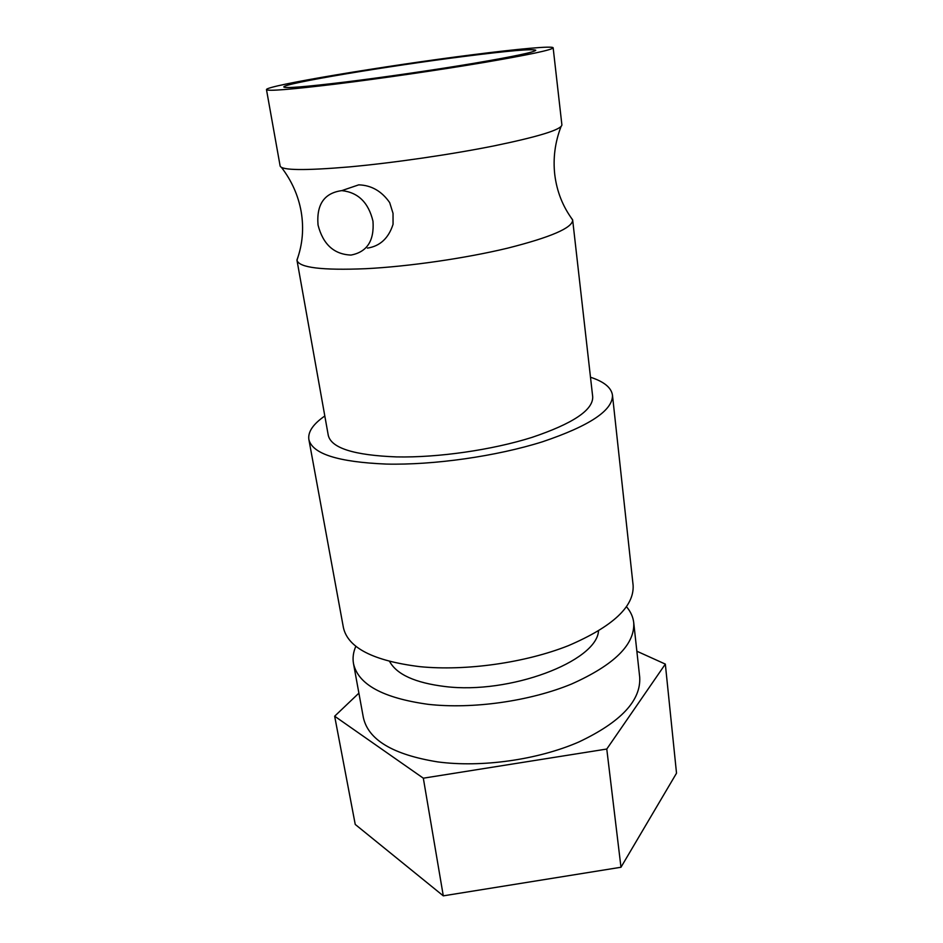 <?xml version="1.0" encoding="UTF-8"?>
<svg xmlns="http://www.w3.org/2000/svg" width="943" height="943" viewBox="0 0 943 943"><rect width="100%" height="100%" fill="white"/><g stroke="black" fill="none" stroke-linecap="round" stroke-linejoin="round"><path stroke-width="1.41" d="M636.855 651.212L665.334 664.096L676.52 773.189L620.977 867.254L443.293 895.85L355.24 824.441L334.659 716.208L358.894 693.14M665.334 664.096L606.773 749.037L423.324 778.187L334.659 716.208M620.977 867.254L606.773 749.037M443.293 895.85L423.324 778.187M626.517 606.762C630.667 611.642 633.071 616.934 633.731 622.663L639.696 677.133C641.157 700.472 620.883 722.09 578.884 741.964C537.899 759.834 481.46 767.779 437.587 761.885C392.925 754.648 368.183 739.831 363.338 717.458L353.484 663.554C352.493 657.872 353.283 652.108 355.853 646.25M633.731 622.663C635.016 644.47 614.282 664.933 571.517 684.04C529.789 701.25 472.455 709.348 428.075 704.315C382.917 698.032 358.057 684.441 353.484 663.554M598.51 630.997C596.554 661.526 509.585 694.649 444.99 686.528C415.215 682.862 396.755 674.516 389.612 661.467M324.805 415.993C313.123 424.079 307.807 431.894 308.856 439.414L343.405 627.578C347.873 647.841 373.357 660.878 419.859 666.666C465.665 671.216 525.074 662.835 568.358 645.672C612.726 626.647 634.309 606.526 633.118 585.308L612.467 395.129C611.335 387.62 604.003 381.644 590.495 377.235M308.856 439.414C312.251 453.854 338.054 462.07 386.276 464.074C433.863 465.205 496.501 456.271 542.508 441.772C589.67 425.847 612.985 410.311 612.467 395.129M296.986 260.292L328.282 435.407C331.347 448.125 354.085 455.28 396.52 456.907C437.953 457.768 492.046 449.988 531.911 437.411C572.849 423.631 593.123 410.099 592.711 396.826L572.672 220.073C572.448 227.9 550.7 237.282 507.452 248.198C465.359 258.311 408.696 266.515 365.849 268.696C322.058 270.488 299.096 267.682 296.986 260.292L298.106 256.708M570.574 216.949L572.672 220.073M367.44 248.115C380.064 246.135 388.61 238.202 393.054 224.304L393.031 213.354L389.683 202.604C381.703 191.158 371.377 185.241 358.705 184.852L345.775 189.26M318.039 225.023C323.025 244.367 334.011 254.374 350.973 255.07C367.039 252.04 374.383 240.748 372.98 221.216C368.513 202.556 358.116 192.36 341.79 190.627C324.274 193.009 316.353 204.466 318.039 225.023M553.152 47.81L561.898 124.947C561.297 129.651 538.748 136.617 494.215 145.847C450.919 154.534 392.842 162.962 349.252 166.911C304.754 170.671 281.709 170.388 280.142 166.051L266.48 89.62C267.588 91.365 290.68 89.514 335.755 84.08C379.935 78.646 439.143 70.03 483.453 62.58C529.023 54.788 552.244 49.861 553.152 47.81C553.011 45.7 518.285 48.895 471.948 54.824C385.793 65.692 265.325 85.695 266.48 89.62M345.362 82.017C384.19 77.232 435.819 69.711 474.577 63.193C514.513 56.368 534.917 52.042 535.789 50.215C532.489 48.73 508.902 50.769 465.017 56.321C388.834 65.904 282.428 83.597 283.808 86.98C284.892 88.501 305.414 86.85 345.362 82.017M296.951 260.032C302.597 244.555 304 228.395 301.159 211.562C298.259 195.472 291.705 180.773 281.497 167.441M572.637 219.825C562.806 206.6 556.841 191.512 554.755 174.561C552.94 158.318 555.014 142.358 560.991 126.668M341.79 190.627L358.705 184.852"/></g></svg>
